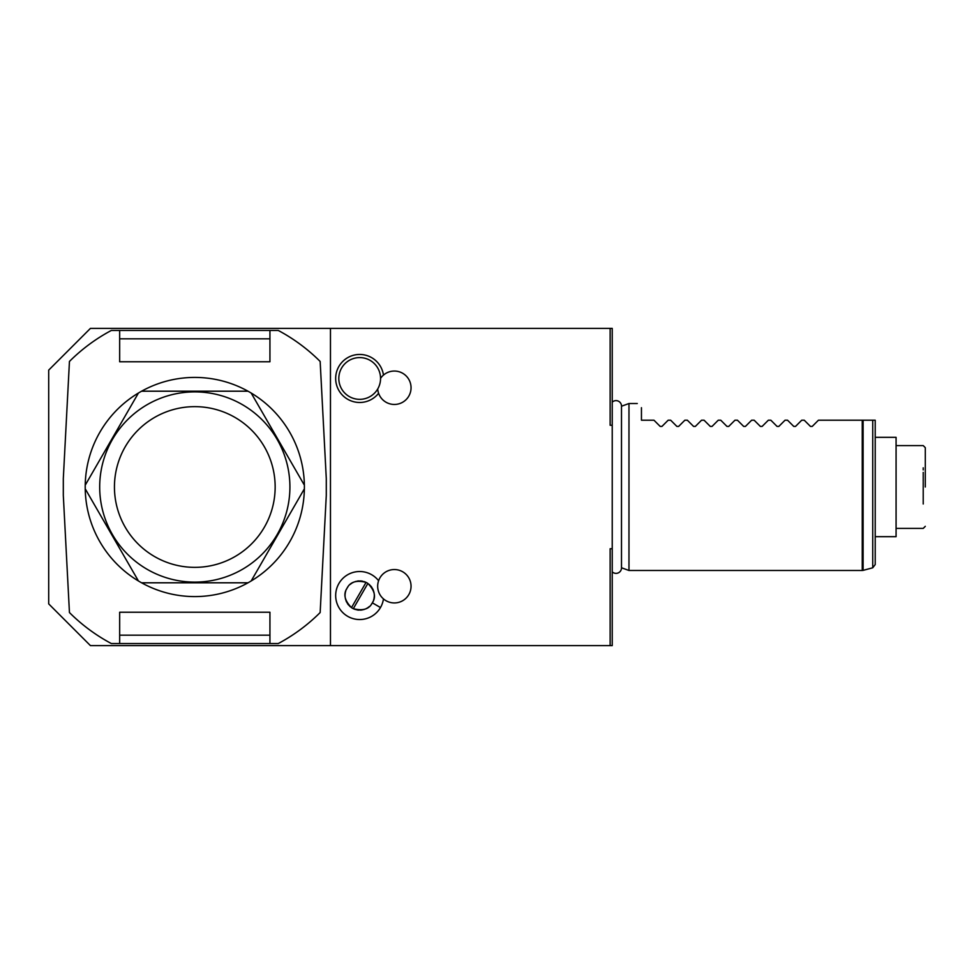 <?xml version="1.0" encoding="UTF-8"?>
<svg xmlns="http://www.w3.org/2000/svg" width="974" height="974" viewBox="0 0 974 974"><rect width="100%" height="100%" fill="white"/><g stroke="black" fill="none" stroke-linecap="round" stroke-linejoin="round"><path stroke-width="1.46" d="M610.138 328.372L610.138 425.261L612.232 425.261L612.232 328.372L90.448 328.372L48.7 370.12L48.7 603.88L90.448 645.628L330.466 645.628L330.466 328.372M612.232 425.261L612.232 548.739L610.138 548.739L610.138 645.628L330.466 645.628M383.464 375.1A24.021 24.021 0 0 0 359.686 354.451A24.021 24.021 0 0 0 335.665 378.472A24.021 24.021 0 0 0 378.594 393.277M383.464 598.888A24.009 24.009 0 0 1 347.681 616.323A24.009 24.009 0 0 1 338.891 583.523A24.009 24.009 0 0 1 378.594 580.735M612.232 548.739L612.232 645.628L610.138 645.628M119.668 643.534L278.284 643.534A177.402 177.402 0 0 0 320.154 612.549L326.29 495.352L326.29 478.648L320.154 361.451A177.402 177.402 0 0 0 278.284 330.466L111.316 330.466A177.402 177.402 0 0 0 69.446 361.451L63.31 478.648L63.31 495.352L69.446 612.549A177.402 177.402 0 0 0 111.316 643.534L119.668 643.534L119.668 635.182L269.932 635.182L269.932 643.534M119.668 635.182L119.668 612.232L269.932 612.232L269.932 635.182M269.932 330.466L269.932 338.818L119.668 338.818L119.668 330.466M119.668 338.818L119.668 361.768L269.932 361.768L269.932 338.818M612.232 571.835A5.467 5.467 0 0 0 621.497 567.757L621.497 406.243A5.467 5.467 0 0 0 612.232 402.165M621.497 567.769L628.973 570.484L862.246 570.484L862.246 420.208L875.212 420.208L875.212 564.567L872.728 567.793L872.728 420.208M621.497 406.231L628.973 403.516L628.973 570.484M818.44 420.208L812.231 426.417L818.44 420.208L862.246 420.208M801.736 420.208L795.527 426.417L801.736 420.208L804.244 420.208L810.453 426.417L812.231 426.417M641.452 407.692C635.864 402.104 635.864 402.104 641.452 407.692C635.864 402.104 635.864 402.104 641.452 407.692L641.452 420.208L653.968 420.208L660.177 426.417L661.955 426.417L668.164 420.208L670.672 420.208L676.881 426.417L678.647 426.417L684.856 420.208L687.364 420.208L693.573 426.417L695.351 426.417L701.56 420.208L704.068 420.208L710.277 426.417L712.043 426.417L718.252 420.208L720.76 420.208L726.969 426.417L728.747 426.417L734.956 420.208L737.452 420.208L743.673 426.417L745.439 426.417L751.648 420.208L754.156 420.208L760.365 426.417L762.131 426.417L768.352 420.208L770.848 420.208L777.057 426.417L778.835 426.417L785.044 420.208L787.552 420.208L793.761 426.417L795.527 426.417M660.177 426.417L653.968 420.208M668.164 420.208L661.955 426.417M676.881 426.417L670.672 420.208M684.856 420.208L678.647 426.417M693.573 426.417L687.364 420.208M701.56 420.208L695.351 426.417M710.277 426.417L704.068 420.208M718.252 420.208L712.043 426.417M726.969 426.417L720.76 420.208M734.956 420.208L728.747 426.417M743.673 426.417L737.452 420.208M751.648 420.208L745.439 426.417M760.365 426.417L754.156 420.208M768.352 420.208L762.131 426.417M777.057 426.417L770.848 420.208M785.044 420.208L778.835 426.417M793.761 426.417L787.552 420.208M810.453 426.417L804.244 420.208M875.212 536.674L896.08 536.674L896.08 437.326L875.212 437.326M923.218 482.264L923.218 501.61M923.218 501.72L923.218 503.984M923.218 467.837L923.218 469.906M923.218 472.39L923.218 481.533M925.3 487L925.3 447.699L925.3 487M380.554 378.472A20.868 20.868 0 0 1 359.686 399.34A20.868 20.868 0 0 1 338.818 378.472A20.868 20.868 0 0 1 359.686 357.592A20.868 20.868 0 0 1 380.554 378.472M380.554 378.362A16.692 16.692 0 0 1 411.052 387.762A16.692 16.692 0 0 1 394.981 404.441A16.692 16.692 0 0 1 377.705 388.991M347.45 587.541A14.61 14.61 0 0 1 347.913 586.872M350.177 584.437A14.61 14.61 0 0 1 351.59 583.377M352.357 582.89A14.61 14.61 0 0 1 353.185 582.452M354.986 581.697A14.61 14.61 0 0 1 355.96 581.405M356.983 581.174A14.61 14.61 0 0 1 357.872 581.028M358.055 581.015A14.61 14.61 0 0 1 359.15 580.93M360.295 580.93A14.61 14.61 0 0 1 362.62 581.222M363.789 581.515A14.61 14.61 0 0 1 367.88 583.438L367.88 583.438C374.771 590.488 376.256 596.952 372.336 602.833C369.207 609.176 362.852 611.112 353.306 608.677A14.61 14.61 0 0 0 355.583 609.554M368.866 584.169A14.61 14.61 0 0 1 369.779 584.972M370.607 585.837A14.61 14.61 0 0 1 372.019 587.712M372.592 588.686A14.61 14.61 0 0 1 373.079 589.684M373.152 589.854A14.61 14.61 0 0 1 373.468 590.694M373.785 591.693A14.61 14.61 0 0 1 374.016 592.691M374.272 594.615A14.61 14.61 0 0 1 374.296 595.552M374.26 596.465A14.61 14.61 0 0 1 374.053 598.206M373.87 599.047A14.61 14.61 0 0 1 373.639 599.85M373.066 601.396A14.61 14.61 0 0 1 372.725 602.127M346.647 588.941A14.61 14.61 0 0 0 346.306 589.672M345.721 591.218A14.61 14.61 0 0 0 345.502 592.022M345.32 592.849A14.61 14.61 0 0 0 345.1 594.603M345.076 595.504A14.61 14.61 0 0 0 345.1 596.441M345.356 598.377A14.61 14.61 0 0 0 345.587 599.375M345.904 600.374A14.61 14.61 0 0 0 346.22 601.202M346.294 601.372A14.61 14.61 0 0 0 346.781 602.37M347.341 603.356A14.61 14.61 0 0 0 348.753 605.231M349.593 606.096A14.61 14.61 0 0 0 350.506 606.899M351.492 607.63C344.601 600.581 343.116 594.103 347.036 588.223C350.165 581.892 356.508 579.944 366.066 582.391L351.492 607.63A14.61 14.61 0 0 0 353.306 608.677L367.88 583.438M356.752 609.846A14.61 14.61 0 0 0 359.077 610.126M360.21 610.126A14.61 14.61 0 0 0 361.317 610.053M361.488 610.028A14.61 14.61 0 0 0 362.389 609.894M363.412 609.663A14.61 14.61 0 0 0 364.386 609.359M366.187 608.616A14.61 14.61 0 0 0 367.015 608.178M367.782 607.691A14.61 14.61 0 0 0 369.183 606.632M371.447 604.197A14.61 14.61 0 0 0 371.91 603.527M411.052 586.238A16.692 16.692 0 0 1 394.36 602.943A16.692 16.692 0 0 1 377.668 586.238A16.692 16.692 0 0 1 394.36 569.547A16.692 16.692 0 0 1 411.052 586.238M194.8 582.805L141.607 582.805A109.575 109.575 0 0 1 194.8 377.425A109.575 109.575 0 0 1 247.993 582.805L194.8 582.805M247.993 582.805A109.575 109.575 0 0 1 141.607 582.805M141.607 391.195L247.993 391.195M304.022 489.435L251.17 580.967M251.17 393.033L304.022 484.565M194.8 582.111A95.111 95.111 0 0 0 289.911 487A95.111 95.111 0 0 0 194.8 391.889A95.111 95.111 0 0 0 99.689 487A95.111 95.111 0 0 0 194.8 582.111M85.578 484.565L138.089 393.63M138.089 580.37L85.578 489.435M194.8 567.355A80.355 80.355 0 0 1 114.445 487A80.355 80.355 0 0 1 194.8 406.645A80.355 80.355 0 0 1 275.155 487A80.355 80.355 0 0 1 194.8 567.355M863.11 420.208L863.11 570.374L862.246 570.484M380.481 607.545L372.336 602.833M621.497 567.903L621.497 406.097M628.973 403.516L637.276 403.516M872.728 567.793L863.11 570.374M896.08 528.407L923.218 528.407L925.3 526.325M896.08 445.593L923.218 445.593L925.3 447.675"/></g></svg>
